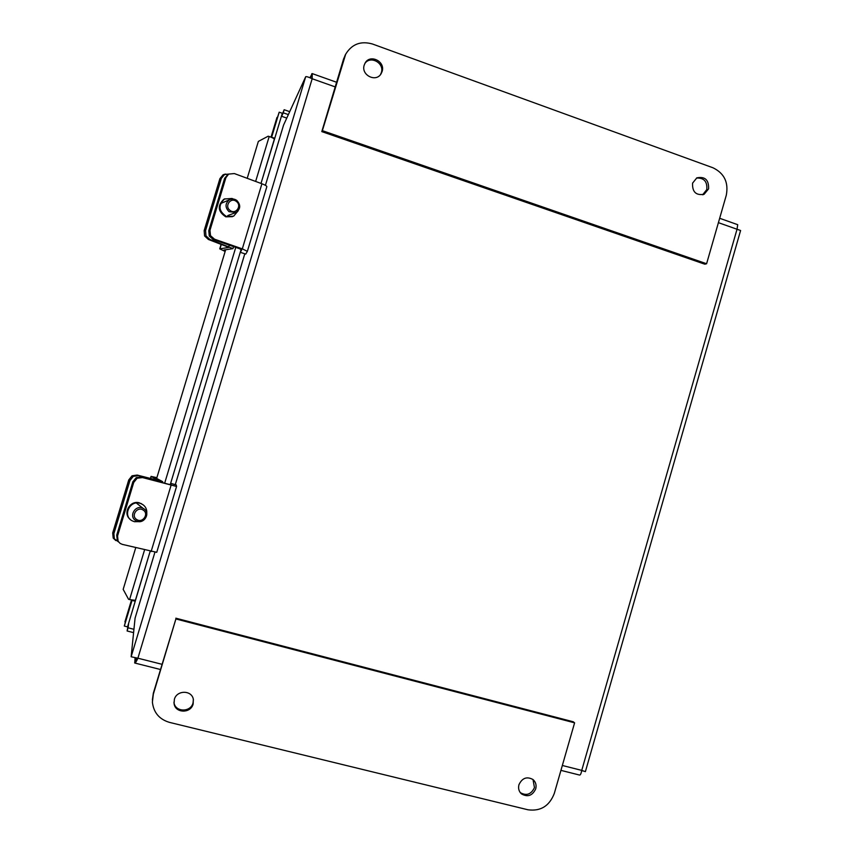 <?xml version="1.0" encoding="UTF-8"?>
<svg xmlns="http://www.w3.org/2000/svg" width="853" height="853" viewBox="0 0 853 853"><rect width="100%" height="100%" fill="white"/><g stroke="black" fill="none" stroke-linecap="round" stroke-linejoin="round"><path stroke-width="1.28" d="M205.562 230.566L204.155 230.662L204.581 235.94L208.399 239.469L209.817 239.405L205.989 235.865L205.562 230.566L221.343 178.405L224.552 174.524L228.636 174.087M225.171 174.183L223.091 174.769L219.903 178.64L221.343 178.405M204.155 230.662L219.903 178.64M225.149 251.443L219.743 248.863L228.924 247.391L208.399 239.469M209.817 239.405L232.986 248.628L223.987 249.993L225.309 250.899M228.999 211.683L236.121 212.418C240.663 208.878 240.887 204.88 236.782 200.423C234.394 198.77 231.941 198.557 229.425 199.783C225.075 203.387 224.936 207.354 228.999 211.683M236.324 201.415C242.295 205.573 235.78 215.009 230.086 210.435C224.083 206.266 230.641 196.808 236.324 201.415M232.4 216.673L225.789 216.833C217.856 211.555 217.174 205.722 223.753 199.335L224.883 198.802M238.211 210.755L233.626 216.182L226.557 216.545C218.603 211.256 217.92 205.402 224.51 199.005L232.016 198.461L233.296 199.026M214.529 239.192L210.488 235.652L209.966 230.331L225.874 177.723L228.636 174.097L234.362 173.564L261.914 183.758C265.155 185.005 266.797 185.975 266.84 186.658L247.359 251.347L242.305 248.863L214.529 239.192L213.314 239.576L239.171 248.575L241.708 249.833L240.311 252.328L241.196 249.407M209.966 230.331L208.772 230.747L209.284 236.057L213.314 239.576M227.911 174.438L224.616 178.362L225.874 177.723M208.772 230.747L224.616 178.362M240.311 252.328L245.739 254.077L247.349 251.379L266.84 186.658M118.471 541.858L114.366 538.819L113.865 533.679L112.703 532.933L113.193 538.062L115.805 540.567M129.933 480.57L133.249 476.379L138.399 475.633L137.173 475.057L132.034 475.803L128.728 479.983L129.933 480.57L113.865 533.679M112.703 532.933L128.728 479.983M137.173 475.057L158.594 480.516L151.045 476.4L156.877 477.669M156.803 477.915L155.257 477.691L162.699 481.7L138.399 475.633M135.723 520.554L136.085 520.756C143.549 525.235 151.258 513.048 143.72 508.697L143.037 508.313C135.542 504.283 128.323 516.332 135.723 520.554M143.144 510.062C149.35 513.666 142.664 523.593 136.747 519.552C130.498 515.958 137.248 505.989 143.144 510.062M130.221 519.37C122.363 513.517 129.976 499.869 139.402 502.854L143.037 504.741M139.561 521.62L134.39 521.695L132.13 520.788C122.448 515.969 129.592 500.029 139.945 503.291L141.587 503.878C145.373 505.925 147.1 509.081 146.769 513.378M141.577 476.955L168.169 484.163L170.931 484.739L170.707 483.352L176.219 484.909L176.571 486.434L156.739 552.328L122.31 544.374L120.092 543.382L118.109 541.218L117.543 535.972L133.74 482.425L137.141 478.234L142.504 477.573L141.577 476.955L136.235 477.627L132.844 481.796L133.74 482.425M117.543 535.972L116.722 535.119L117.277 540.344L118.631 542.007M156.739 552.328L176.571 486.455L142.504 477.573M116.722 535.119L132.844 481.796M170.301 484.675L170.707 483.352M281.415 116.232L286.768 118.087M135.275 601.248L132.034 600.395L124.303 626.049L127.555 626.88L150.149 551.326L135.382 600.352L129.571 599.584L128.558 599.286L123.173 589.37L135.734 547.722M247.21 178.32L258.352 141.406L268.183 136.203L269.185 136.512C272.406 137.568 274.101 138.506 274.293 139.327L261.007 183.416L274.805 138.186L271.563 137.365M128.611 623.618L128.078 627.797L133.932 629.301M128.099 625.345L127.118 630.985L133.59 632.638M128.078 627.797L127.118 630.985M156.653 478.426L225.65 249.758M276.969 117.447L271.03 137.152L279.187 112.191L282.311 113.278L274.805 138.186M279.187 112.191L271.67 137.12M124.303 626.049L131.49 600.075L124.911 621.901M288.367 114.601L283.228 112.82L284.166 109.728L281.49 116.253M281.703 116.328L283.228 112.82M289.711 111.658L284.166 109.728M135.073 618.148L154.883 552.349L135.073 618.148L131.138 656.767L305.694 76.727C306.355 76.365 308.509 77.037 312.166 78.743L312.241 73.603L309.948 77.708M283.548 125.146L265.422 185.325L283.559 125.103L305.694 76.727M135.062 657.802L134.753 663.026C135.371 663.09 136.416 661.491 137.898 658.207L131.138 656.767M137.141 658.121L136 657.962M310.556 77.964L311.835 73.71M719.665 218.283L737.717 224.691L737.024 229.254L740.596 230.502L585.382 771.656L581.746 770.387C581.138 773.618 580.403 775.174 579.56 775.057L560.933 770.366M581.714 770.632L583.42 771.059M136.341 658.537L134.625 662.877M173.969 702.104L174.001 702.403C174.95 712.212 190.645 712.639 193.023 702.968L193.407 699.641M193.151 704.024C190.763 713.737 175.014 713.311 174.065 703.458L174.375 699.375C176.688 690.024 191.68 689.928 193.322 699.215L193.151 704.024M521.45 793.876L520.266 792.597C526.429 796.105 531.163 794.431 534.468 787.586L532.997 779.525C535.737 781.966 536.644 785.08 535.727 788.865C532.4 795.753 527.644 797.416 521.45 793.876C518.88 791.435 518.048 788.375 518.944 784.717C522.164 777.957 526.855 776.23 532.997 779.525M175.899 618.958L574.602 722.832L554.29 793.461C549.385 806.042 540.61 811.48 527.964 809.785L169.448 722.374C159.266 719.314 153.583 712.554 152.388 702.104L153.337 694.161L175.899 618.958L153.348 693.137L152.378 699.918M574.602 722.832L573.227 721.766L175.835 618.19M702.648 194.783L706.785 189.579C707.436 181.572 704.013 177.723 696.517 178.042M692.572 183.139L696.826 177.872C705.026 176.251 708.95 179.919 708.587 188.886L704.13 194.26C696.027 195.689 692.178 191.978 692.572 183.139M380.502 74.574L381.334 72.644C384.703 63.111 370.351 55.136 364.849 63.538M364.22 65.084L365.031 63.197C369.882 53.675 385.652 61.395 382.101 71.513L381.11 73.721C376.024 82.816 360.734 75.032 364.22 65.084M706.593 263.748L322.37 130.658L345.668 54.229C351.852 44.1 360.787 40.699 372.452 44.004L712.959 167.774C724.272 173.255 728.718 182.425 726.287 195.252L706.593 263.748L704.813 264.195L321.794 131.607L343.556 59.07L345.572 54.411M322.37 130.658L321.794 131.607M219.999 248.735L221.353 244.267M228.839 246.442L229.233 245.11M242.305 248.863L261.914 183.758M150.608 478.565L151.216 476.539M157.954 481.391L158.136 480.793M151.109 551.56L171.069 485.304M129.571 599.584L144.552 549.929M164.661 483.214L235.759 247.381M255.644 181.433L269.185 136.512M241.132 249.375L170.237 484.664L241.132 249.375M244.811 253.778L175.281 484.643L244.8 253.778M562.33 765.482L581.746 770.387L737.024 229.254L718.407 222.654M335.208 86.899L312.166 78.743L137.898 658.207L161.995 664.295M153.337 694.161L153.348 693.137M344.207 57.887L343.556 59.07M225.736 174.087L224.275 174.332M219.743 248.863L221.162 244.193M232.986 248.628L233.583 246.624M227.719 215.585L234.884 212.887M220.692 203.504L229.425 199.783M228.636 174.097L227.356 174.748M223.753 199.335L224.51 199.005M150.405 478.512L151.045 476.4M162.422 482.606L162.699 481.7M136.693 503.291L143.037 508.313M141.033 503.451L141.587 503.878M336.604 82.261L312.241 73.603M134.891 663.058L160.439 669.498M174.065 703.458L174.001 702.403M381.11 73.721L380.705 74.318M704.13 194.26L702.979 194.697M345.668 54.229L345.017 55.434"/></g></svg>
